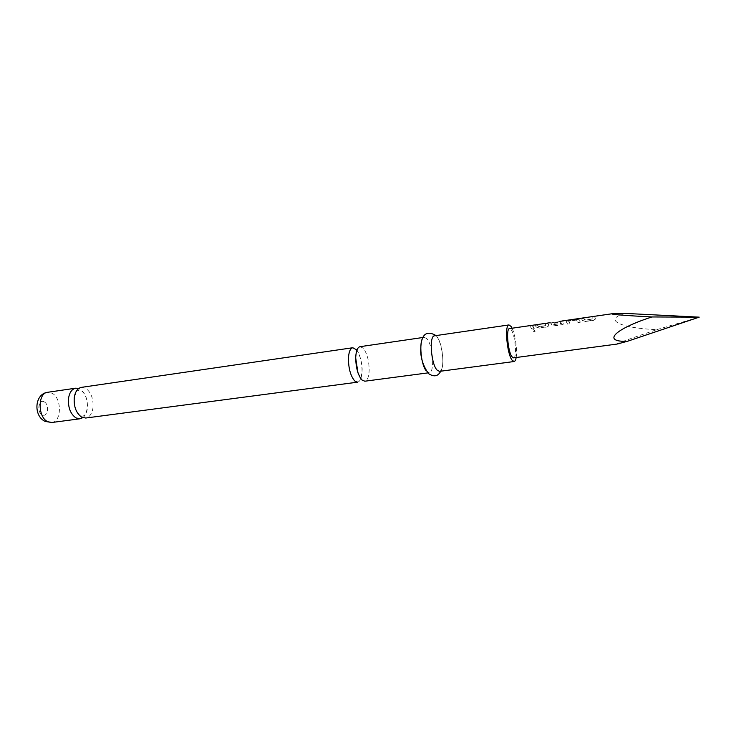 <?xml version="1.0" encoding="UTF-8"?>
<svg xmlns="http://www.w3.org/2000/svg" width="736" height="736" viewBox="0 0 736 736"><rect width="100%" height="100%" fill="white"/><g stroke="black" fill="none" stroke-linecap="round" stroke-linejoin="round"><path stroke-width="0.55" stroke-dasharray="3.68 2.76" d="M534.143 331.853L535.173 331.117L533.434 329.645L532.395 330.381L534.143 331.853M534.124 331.982L535.155 331.246L533.425 329.811L532.376 330.538L534.124 331.982M81.448 387.357L85.762 388.323C91.218 392.481 93.619 399.022 92.966 407.956C91.991 413.862 89.571 417.22 85.707 418.03M360.024 346.684L363.041 348.036C367.025 353.022 369.067 360.474 369.168 370.392C368.865 376.924 367.411 380.53 364.826 381.211M82.772 417.68C85.174 415.877 86.692 412.896 87.326 408.728C87.989 399.814 85.578 393.291 80.104 389.142L78.715 388.498M357.604 382.168C360.235 381.478 361.707 377.872 362.038 371.367C362.038 362.664 360.318 355.626 356.877 350.253L356.583 349.867M439.493 371.367C445.096 371.404 443.155 343.758 437.147 337.263L434.553 335.8M426.08 370.668L429.189 372.729C434.93 372.738 433.044 345.193 426.917 338.753L424.267 337.3L422.86 337.502M595.139 317.75L594.357 316.6L591.919 316.949L592.857 318.817L585.037 319.939L583.74 318.136L581.32 318.486L582.498 320.39L585.24 321.338L593.694 320.132L595.396 319.12L595.139 317.75M579.407 320.022L579.039 319.406L576.334 319.203L567.925 320.418L566.168 321.264L567.447 323.886L569.83 323.546L568.753 320.942L576.509 319.82L577.87 322.396L580.262 322.055L579.407 320.022M560.032 321.347L561.412 323.334L553.573 324.383L552.929 323.251L559.783 322.239L559.259 321.669L550.804 323.178L551.549 324.834L554.282 325.772L562.543 324.594L564.162 323.647L562.58 320.942L559.93 321.356M548.486 324.475L547.575 323.362L545.22 323.702L546.342 325.505L538.789 326.591L537.317 324.843L534.971 325.174L536.342 327.032L539.065 327.952L547.234 326.784L548.817 325.864L548.486 324.475M533.287 326.664L532.33 325.56L530.003 325.901L531.953 328.974L534.262 328.642L533.287 326.664M513.581 357.862C517.215 358.036 515.274 335.266 511.226 329.838L509.514 328.587M625.324 313.407C602.747 319.452 619.298 328.063 656.816 329.645C632.344 337.87 613.125 344.742 616.97 344.08M516.148 357.521C517.472 350.41 515.283 334.696 512.072 328.219M656.816 329.645L699.2 317.152M534.262 328.808L532.349 325.781L530.021 326.122L531.944 329.148L534.262 328.642M539.065 328.127L547.234 326.959L548.89 325.413L547.593 323.582L545.238 323.923L546.351 325.698L538.789 326.784L537.335 325.064L534.998 325.395L536.342 327.216L539.065 327.952M559.967 321.586L549.967 323.03L559.995 321.347M560.022 321.558L561.412 323.527L553.766 324.631L553.067 323.417L559.792 322.451L559.277 321.89L552.478 322.874L550.822 323.398L551.549 325.027L554.272 325.947L562.543 324.769L564.245 323.205L562.608 321.163M566.186 321.476L567.447 324.061L569.82 323.72L568.652 321.2L576.518 320.04L577.87 322.57L580.262 322.23L579.057 319.617L576.352 319.424L566.168 321.264M585.24 321.512L593.694 320.307L595.488 318.716L594.384 316.82L591.946 317.179L592.866 319.01L585.037 320.132L583.768 318.357L581.348 318.706L582.507 320.583L585.24 321.338M51.814 422.501C61.824 421.857 61.953 398.038 52.063 393.217L47.619 392.297M44.206 401.865C38.631 398.452 36.45 412.077 42.182 414.773C47.776 418.03 49.836 404.598 44.206 401.865M74.373 397.817C77.105 388.415 77.059 391.718 78.973 390.089C80.086 389.638 81.632 390.586 83.628 392.923C86.526 396.998 87.74 402.095 87.253 408.204C86.314 413.273 84.401 416.144 82.579 416.079C80.785 416.162 79.074 414.966 77.436 412.473C74.87 408.314 73.848 403.429 74.373 397.817M356.813 349.812L356.877 350.244C356.684 348.266 363.032 361.689 362.094 371.064L360.879 379.077M427.653 372.931L429.189 372.729M441.536 369.49C445.114 362.002 440.8 338.578 435.629 335.358M562.221 321.2L550.234 322.929"/><path stroke-width="1.1" d="M74.29 397.256C75.32 391.451 77.703 388.148 81.448 387.357L352.82 347.732C350.262 348.386 348.8 351.909 348.432 358.322C348.505 368.57 350.612 376.133 354.77 380.99L357.604 382.168L85.707 418.03L81.696 417.183C76.075 413.108 73.609 406.465 74.29 397.256M427.653 372.931L364.826 381.211L362.02 380.034C357.917 375.148 355.81 367.568 355.718 357.291C356.068 350.86 357.503 347.328 360.024 346.684L422.86 337.502M78.715 388.498L75.762 388.185C71.999 388.985 69.598 392.279 68.558 398.066C67.859 407.256 70.334 413.88 75.983 417.938L80.012 418.784L82.772 417.68M512.072 328.219L511.134 326.517L508.981 324.926L434.553 335.8C428.932 335.579 430.992 364.062 437.083 370.088L439.493 371.367L514.059 361.532C515.016 361.358 515.706 360.024 516.148 357.521M508.981 324.926C504.408 324.53 506.938 353.795 512.072 360.152L514.059 361.532M424.267 337.3C418.821 337.116 420.192 363.271 426.08 370.668M356.583 349.867L352.82 347.732M651.884 316.958C626.584 315.67 607.862 314.217 612.499 313.692L625.324 313.407L699.2 317.152L627.403 341.302C601.662 342.139 614.302 329.13 651.884 316.958L699.2 317.152M562.58 320.942L560.032 321.347M550.197 322.699L509.514 328.587C505.862 328.284 507.877 351.624 511.971 356.748L513.581 357.862L616.97 344.08L627.403 341.302M51.814 422.501L45.181 421.424C33.267 416.125 34.38 393.926 47.619 392.297C37.646 392.895 37.628 417.229 47.684 421.691L51.814 422.501L80.012 418.784M360.879 379.077L357.954 372.876L355.644 357.622C356.73 347.208 357.383 350.419 356.813 349.812M47.619 392.297L75.762 388.185M441.536 369.49C439.558 374.247 436.172 378.589 428.462 373.594C422.63 365.13 420.081 356.362 420.836 347.282C421.139 340.593 423.016 328.256 435.629 335.358M612.499 313.692L562.184 320.97"/></g></svg>
